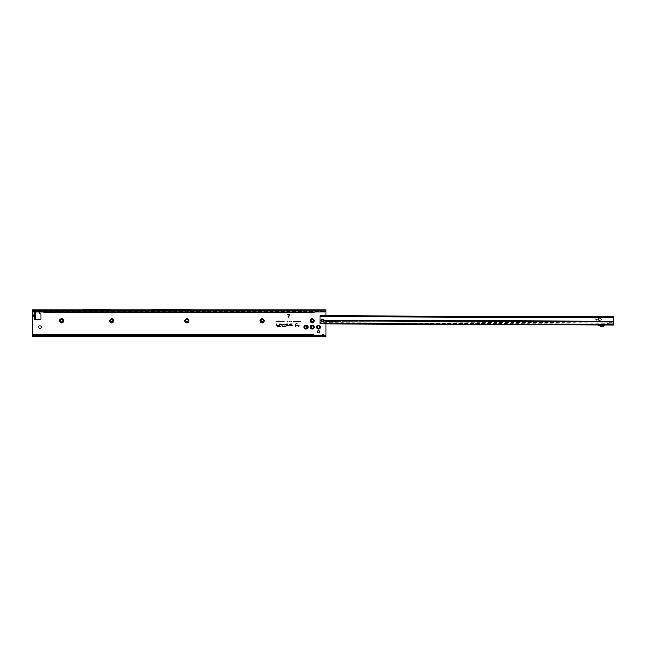 <?xml version="1.0" encoding="UTF-8"?>
<svg xmlns="http://www.w3.org/2000/svg" width="646" height="646" viewBox="0 0 646 646"><rect width="100%" height="100%" fill="white"/><g stroke="black" fill="none" stroke-linecap="round" stroke-linejoin="round"><path stroke-width="0.48" stroke-dasharray="3.23 2.42" d="M35.627 317.202L33.842 316.572L34.496 315.854L35.102 316.411L34.456 317.129L34.456 319.633L34.456 318.462L35.627 318.462L35.627 317.202A1.017 0.937 180 0 0 35.264 316.483L35.264 315.579A1.017 0.937 180 0 0 35.627 314.86L35.627 317.202M33.842 316.572L33.842 314.86L34.496 315.854L35.264 315.854A1.017 0.937 180 0 1 35.627 316.572M295.206 325.237A1.954 1.954 0 0 1 297.16 323.283A1.954 1.954 0 0 1 299.114 325.237A1.954 1.954 0 0 1 297.16 327.191A1.954 1.954 0 0 1 295.206 325.237M295.149 325.237A2.003 2.003 0 0 1 297.16 323.234A2.003 2.003 0 0 1 299.163 325.237A2.003 2.003 0 0 1 297.16 327.247A2.003 2.003 0 0 1 295.149 325.237M294.956 325.237A2.204 2.204 0 0 1 297.16 323.032A2.204 2.204 0 0 1 299.364 325.237A2.204 2.204 0 0 1 297.16 327.449A2.204 2.204 0 0 1 294.956 325.237M295.004 325.237A2.156 2.156 0 0 1 297.16 323.089A2.156 2.156 0 0 1 299.308 325.237A2.156 2.156 0 0 1 297.16 327.393A2.156 2.156 0 0 1 295.004 325.237M283.723 324.292A0.42 0.42 0 0 1 284.151 323.872L284.611 324.026L283.893 324.365L284.369 326.141L285.387 326.295L283.247 326.295L284.208 326.141L283.739 324.405A0.42 0.42 0 0 1 283.723 324.292M283.675 324.292A0.476 0.476 0 0 1 284.151 323.816L284.684 324.082L283.941 324.349L284.41 326.085L285.451 326.351L283.206 326.351L284.135 326.085L283.691 324.413A0.476 0.476 0 0 1 283.675 324.292M283.521 324.292A0.63 0.63 0 0 1 284.151 323.67L284.878 324.227L284.087 324.308L284.523 325.939L285.5 325.939L285.653 326.505L283.093 326.505L282.94 325.939L283.941 325.939L283.546 324.454A0.63 0.63 0 0 1 283.521 324.292M284.708 326.828L283.134 326.448L283.013 325.988L284.006 325.988L283.594 324.445A0.573 0.573 0 0 1 284.151 323.719L284.813 324.179L284.038 324.324L284.482 325.988L285.58 326.448L284.603 326.448L284.773 326.876M282.181 324.026L282.544 326.674L281.769 324.405A0.42 0.42 0 0 1 282.181 323.872L282.827 324.026L281.963 324.292L282.609 326.723L281.721 324.413A0.476 0.476 0 0 1 282.181 323.816L282.9 324.082L282.181 324.082M281.551 324.292A0.63 0.63 0 0 1 282.181 323.67L283.093 324.227L282.116 324.292L282.811 326.876L282.221 326.876L281.575 324.454A0.63 0.63 0 0 1 281.551 324.292M282.262 326.828L281.624 324.445A0.573 0.573 0 0 1 282.181 323.719L283.029 324.179L282.068 324.292L282.738 326.828L282.221 326.876M279.637 324.026L279.613 325.229L279.225 324.405A0.42 0.42 0 0 1 279.637 323.872L280.816 323.872L281.188 325.229L280.703 324.026L279.419 324.292L279.678 325.285L279.177 324.413A0.476 0.476 0 0 1 279.637 323.816L280.857 323.816L281.252 325.285L280.663 324.082L279.637 324.082M279.007 324.292A0.63 0.63 0 0 1 279.637 323.67L280.978 323.67L281.446 325.439L280.865 325.439L280.542 324.227L279.637 324.227L279.88 325.439L279.298 325.439L279.032 324.454A0.63 0.63 0 0 1 279.007 324.292M279.33 325.382L279.08 324.445A0.573 0.573 0 0 1 279.637 323.719L280.937 323.719L281.381 325.382L280.582 324.179L279.637 324.179L279.807 325.382L279.298 325.439M38.171 327.07A1.171 1.171 0 0 0 39.349 328.249L40.133 328.249A1.171 1.171 0 0 0 41.304 327.07A1.171 1.171 0 0 0 40.133 325.899L39.349 325.899A1.171 1.171 0 0 0 38.171 327.07M321.756 320.933A1.058 1.058 0 0 0 322.871 321.861A1.058 1.058 0 0 0 323.339 319.899M323.856 320.804A1.058 1.058 0 0 0 322.806 319.754A1.058 1.058 0 0 0 321.748 320.804A1.058 1.058 0 0 0 322.806 321.861A1.058 1.058 0 0 0 323.856 320.804M319.552 331.769A1.058 1.058 0 0 0 318.494 330.712A1.058 1.058 0 0 0 317.436 331.769A1.058 1.058 0 0 0 318.494 332.827A1.058 1.058 0 0 0 319.552 331.769M62.84 320.804A1.171 1.171 0 0 0 61.661 319.633A1.171 1.171 0 0 0 60.49 320.804A1.171 1.171 0 0 0 61.661 321.983A1.171 1.171 0 0 0 62.84 320.804M112.953 320.804A1.171 1.171 0 0 0 111.774 319.633A1.171 1.171 0 0 0 110.603 320.804A1.171 1.171 0 0 0 111.774 321.983A1.171 1.171 0 0 0 112.953 320.804M188.123 320.804A1.171 1.171 0 0 0 186.944 319.633A1.171 1.171 0 0 0 185.773 320.804A1.171 1.171 0 0 0 186.944 321.983A1.171 1.171 0 0 0 188.123 320.804M263.293 320.804A1.171 1.171 0 0 0 262.115 319.633A1.171 1.171 0 0 0 260.944 320.804A1.171 1.171 0 0 0 262.115 321.983A1.171 1.171 0 0 0 263.293 320.804M307.141 327.07A1.171 1.171 0 0 0 305.97 325.899A1.171 1.171 0 0 0 304.791 327.07A1.171 1.171 0 0 0 305.97 328.249A1.171 1.171 0 0 0 307.141 327.07M313.407 327.07A1.171 1.171 0 0 0 312.228 325.899A1.171 1.171 0 0 0 311.057 327.07A1.171 1.171 0 0 0 312.228 328.249A1.171 1.171 0 0 0 313.407 327.07M313.407 320.804A1.171 1.171 0 0 0 312.228 319.633A1.171 1.171 0 0 0 311.057 320.804A1.171 1.171 0 0 0 312.228 321.983A1.171 1.171 0 0 0 313.407 320.804M319.673 327.07A1.171 1.171 0 0 0 318.494 325.899A1.171 1.171 0 0 0 317.323 327.07A1.171 1.171 0 0 0 318.494 328.249A1.171 1.171 0 0 0 319.673 327.07M314.432 335.88L182.568 335.936A1.954 1.954 0 0 1 182.325 335.936L325.931 335.88L325.931 336.857L323.226 336.857L323.226 335.88M182.568 335.767A1.793 1.793 0 0 1 182.35 335.767L183.464 335.71L182.568 335.936A1.954 1.954 0 0 1 182.325 335.936L314.19 335.847M314.19 336.13L314.19 335.282M32.3 335.847L32.3 336.857L194.486 336.857L190.32 335.298L194.599 336.857L189.69 336.857L189.69 334.313L189.69 335.29L190.279 335.29L189.69 335.29L189.69 336.631M181.429 335.71L32.3 335.71L32.3 335.282M192.621 335.096L194.777 335.88L192.621 335.096L314.174 335.096M325.931 323.832L325.931 315.611M190.651 334.378A1.098 1.098 0 0 0 190.279 334.313L189.69 334.313L190.279 334.313A1.098 1.098 0 0 1 190.651 334.378L189.69 334.636M39.002 312.002A0.589 0.589 0 0 0 38.566 311.8L35.465 312.002M35.627 318.518L34.65 318.462L34.65 312.979M33.842 314.86L34.456 314.303L35.102 315.022L34.496 315.579L35.264 315.579L35.264 314.949A1.017 0.937 -0 0 0 35.627 314.231L35.627 312.979L34.456 312.979L34.456 314.303L35.627 314.231L35.627 314.86M322.96 310.823L111.128 310.823L322.96 310.823L322.96 312.002M322.96 310.992L191.394 310.992L177.941 310.12L163.85 310.12L177.941 310.12L191.394 310.992L32.308 310.992M321.676 335.734L322.378 336.857L194.486 336.857M322.378 335.88L322.378 336.857L323.226 336.857L323.929 335.726M189.69 335.096L32.316 335.096L32.3 309.846L32.3 310.823L82.276 310.823L32.3 310.944L32.3 309.846L111.177 309.894L97.707 309.143L82.228 309.846M111.128 310.992L82.276 310.992L97.683 310.12L82.276 310.936L111.128 310.992L82.276 310.936M34.456 319.633L40.327 319.633A0.589 0.589 0 0 0 40.916 319.043L40.916 314.562A0.589 0.589 0 0 0 40.48 313.996L39.584 313.762A0.589 0.589 0 0 1 39.148 313.189L39.148 312.389A0.589 0.589 0 0 0 38.566 311.8L35.57 311.873M294.245 321.062L294.576 322.015L294.915 321.054L294.245 321.062L294.576 321.983L294.883 321.078L294.277 321.086M295.262 320.9L295.085 321.999L295.537 321.215L295.973 321.999L295.973 320.9L295.262 321.579L295.125 320.933L295.125 321.966L295.529 321.086L295.941 321.966L295.941 320.933L295.836 321.789L295.48 320.933L295.23 321.837L295.23 320.933M296.256 320.9L296.086 321.999L296.611 321.983L296.256 320.9L296.118 321.966L296.764 321.668L296.223 320.933M296.958 321.062L297.289 322.015L297.62 321.054L296.958 321.062L297.289 321.983L297.596 321.078L296.99 321.086M297.976 320.9L297.798 321.999L298.347 321.28L298.525 321.999L298.525 320.9L297.976 321.619L297.838 320.933L297.838 321.966L298.387 321.143L298.492 321.966L298.492 320.933L297.943 321.756L297.943 320.933M299.356 320.9L298.662 320.9L298.662 321.999L299.348 321.999L298.84 321.086L299.356 320.9L298.694 320.933L298.694 321.966L299.308 321.966L298.799 321.054L299.324 320.933M299.631 320.9L299.453 321.999L300.002 321.28L300.18 321.999L300.18 320.9L299.631 321.619L299.486 320.933L299.486 321.966L300.035 321.143L300.148 321.966L300.148 320.933L299.591 321.756L299.591 320.933M300.705 320.9L300.245 321.999L300.988 321.999L300.705 320.9L300.277 321.966L300.947 321.966L300.665 320.933M293.696 321.078L294.091 321.296L293.696 320.884L293.276 321.458L293.704 322.015L293.696 321.038M289.44 320.965L289.747 322.128L289.973 321.296L289.44 320.965L289.804 322.071L289.481 320.997M290.094 320.965L290.401 322.128L290.135 320.997M290.74 320.965L291.047 322.128L291.273 321.296L290.74 320.965L291.104 322.071L290.789 320.997M291.394 320.965L291.701 322.128L291.927 321.296L291.394 320.965L291.758 322.071L291.435 320.997M289.15 320.868L289.456 322.144L289.109 320.917M287.325 320.884L287.034 322.16L287.551 321.555L288.068 322.16L288.068 320.884L287.777 321.353L287.082 320.933L287.082 322.104L287.551 321.288L288.011 322.104L288.011 320.933L287.833 321.87L287.64 320.933L287.268 321.87L287.268 320.933M283.037 321.11L283.513 321.361L283.037 320.868L282.536 321.546L283.053 322.201L283.497 321.756L282.77 321.546L283.449 321.32L283.037 320.917L282.593 321.546L283.053 322.152L283.433 321.789L282.714 321.546L283.037 321.062M284.038 321.11L284.515 321.361L284.038 320.868L283.537 321.546L284.046 322.201L284.498 321.756L283.764 321.546L284.45 321.32L284.038 320.917L283.586 321.546L284.046 322.152L284.434 321.789L283.715 321.546L284.038 321.062M282.076 320.868L281.616 321.369L282.27 321.264L281.648 321.821L282.052 322.201L282.504 321.272L282.076 320.868L281.672 321.32L282.326 321.264L281.704 321.821L282.052 322.152L282.076 320.917M279.476 322.201L279.476 320.884L278.991 321.619L279.476 322.201L279.419 320.933L279.419 322.152M278.62 321.926L278.151 322.176L278.894 322.176L278.523 320.884L278.717 321.983L278.208 322.12L278.846 322.12L278.345 320.933L278.717 321.983M277.037 320.884L276.811 322.184L277.707 321.805L277.82 320.884L277.142 321.409L276.859 320.933L276.859 322.136L277.659 321.805L277.74 320.933L277.15 321.466L276.989 320.933M276.197 320.884L275.963 322.184L276.746 322.184L276.197 321.942L276.666 321.676L276.197 320.884L276.02 322.136L276.69 322.136L276.141 321.999L276.609 321.619L276.141 320.933M286.897 324.623L287.583 325.439L286.13 325.439A0.888 0.888 0 0 1 285.249 324.55A0.888 0.888 0 0 1 286.13 323.67L287.85 323.67L288.156 324.825L289.093 325.439L288.221 325.439A0.63 0.63 0 0 1 287.615 324.97L287.413 324.227L285.807 324.55L286.897 324.623L287.583 325.439M290.853 324.623L291.54 325.439L290.086 325.439A0.888 0.888 0 0 1 289.198 324.55A0.888 0.888 0 0 1 290.086 323.67L291.798 323.67L292.113 324.825L293.05 325.439L292.17 325.439A0.63 0.63 0 0 1 291.564 324.97L291.37 324.227L289.763 324.55L290.853 324.623L291.54 325.439M276.738 326.044L276.108 323.67L276.69 323.67L277.013 324.873L278.757 324.873L278.91 325.439L277.166 325.439L277.287 325.899A0.565 0.565 0 0 0 277.828 326.311L280.38 326.311L280.534 326.876L277.828 326.876A1.13 1.13 0 0 1 276.738 326.044L276.108 323.67M111.152 309.846L325.931 309.846L325.931 335.096L323.678 335.096A1.171 1.171 0 0 0 321.926 335.096L32.3 335.096M295.908 324.599L295.577 325.883L296.288 325.245L296.619 325.883L296.619 324.599L295.908 325.229L295.626 324.655L295.626 325.826L296.336 325.059L296.562 325.826L296.562 324.655L295.852 325.414L295.852 324.655M298.169 324.599L297.838 325.883L298.743 325.883L298.169 324.599L297.895 325.826L298.694 325.826L298.121 325.632L298.613 325.35L298.121 324.655M297.225 324.583L296.684 325.091L297.418 324.995L296.74 325.519L297.208 325.899L297.749 324.995L297.225 324.583L296.748 325.043L297.467 324.995L296.789 325.519L297.208 325.842L297.693 324.995L297.225 324.639M276.173 323.719L276.973 324.922L278.717 324.922L278.838 325.382L277.094 325.382L277.231 325.907A0.614 0.614 0 0 0 277.828 326.367L280.34 326.367L280.461 326.828L277.828 326.828A1.074 1.074 0 0 1 276.795 326.028M277.828 326.723A0.977 0.977 0 0 1 276.884 326.004L276.302 323.816L276.892 325.027L278.636 325.027L276.964 325.285L277.142 325.931A0.719 0.719 0 0 0 277.828 326.464L280.332 326.723L277.828 326.674A0.921 0.921 0 0 1 276.94 325.988L276.367 323.872L276.851 325.075L278.596 325.075L276.9 325.229L277.086 325.947A0.767 0.767 0 0 0 277.828 326.521L280.267 326.674L277.828 326.674M291.427 325.382L290.086 325.382A0.832 0.832 0 0 1 289.255 324.55A0.832 0.832 0 0 1 290.086 323.719L291.758 323.719L292.057 324.841L292.977 325.382L292.17 325.382A0.573 0.573 0 0 1 291.612 324.962L291.411 324.179L290.086 324.179L290.086 324.922L290.829 324.672M290.442 324.776L291.209 325.285L290.086 325.285A0.735 0.735 0 0 1 289.351 324.55A0.735 0.735 0 0 1 290.086 323.816L291.685 323.816L291.96 324.865L292.783 325.027L292.17 325.285A0.476 0.476 0 0 1 291.709 324.93L291.483 324.082L290.086 324.082A0.468 0.468 0 0 0 289.61 324.55A0.468 0.468 0 0 0 290.086 325.027L291.104 325.229L290.086 325.229A0.678 0.678 0 0 1 289.4 324.55A0.678 0.678 0 0 1 290.086 323.872L291.645 323.872L291.911 324.881L292.743 325.075L292.17 325.229A0.42 0.42 0 0 1 291.758 324.922L291.524 324.026L290.086 324.026A0.525 0.525 0 0 0 289.561 324.55A0.525 0.525 0 0 0 290.086 325.075L290.555 324.825M287.47 325.382L286.13 325.382A0.832 0.832 0 0 1 285.298 324.55A0.832 0.832 0 0 1 286.13 323.719L287.809 323.719L288.108 324.841L289.028 325.382L288.221 325.382A0.573 0.573 0 0 1 287.664 324.962L287.454 324.179L286.13 324.179L286.13 324.922L286.872 324.672M286.485 324.776L287.26 325.285L286.13 325.285A0.735 0.735 0 0 1 285.395 324.55A0.735 0.735 0 0 1 286.13 323.816L287.728 323.816L288.011 324.865L288.827 325.027L288.221 325.285A0.476 0.476 0 0 1 287.761 324.93L287.527 324.082L286.13 324.082A0.468 0.468 0 0 0 285.661 324.55A0.468 0.468 0 0 0 286.13 325.027L287.147 325.229L286.13 325.229A0.678 0.678 0 0 1 285.451 324.55A0.678 0.678 0 0 1 286.13 323.872L287.688 323.872L287.963 324.881L288.786 325.075L288.221 325.229A0.42 0.42 0 0 1 287.809 324.922L287.567 324.026L286.13 324.026A0.525 0.525 0 0 0 285.605 324.55A0.525 0.525 0 0 0 286.13 325.075L286.598 324.825M276.989 321.999L277.53 321.805L276.989 321.603M280.049 322.023L279.855 321.538M279.912 321.538L280.057 321.046M280.057 321.094L280.251 321.538M280.194 321.538L280.049 321.974M280.816 322.023L280.622 321.538M280.679 321.538L280.824 321.046M280.824 321.094L281.018 321.538M280.962 321.538L280.816 321.974M287.325 321.337L287.268 321.87M287.777 321.353L287.833 321.87M297.289 321.861L296.99 321.433L297.596 321.45L297.289 321.861L296.99 321.433M296.223 321.845L296.651 321.66L296.223 321.474M294.584 321.861L294.576 321.038M163.85 310.12L150.405 310.823L163.85 310.12M150.348 309.862L163.826 309.143L191.418 309.846L150.373 309.846M32.3 335.88L32.3 336.857L32.3 335.88M325.931 335.096L325.931 336.857M111.128 310.936L97.683 310.12L111.128 310.823L82.276 310.992M190.279 335.29L189.69 335.331M193.978 336.631L190.32 335.298M289.133 314.965L287.413 314.489L288.77 314.344A0.517 0.517 0 0 1 289.271 314.998L288.56 317.089L289.133 314.965M182.35 335.767L182.325 335.936A1.954 1.954 0 0 0 182.568 335.936L183.464 335.88M596.557 319.592L595.975 319.39L596.662 319.495L595.87 320.061L596.847 320.255L595.87 320.061L596.557 319.592M596.751 320.351L595.677 320.053L595.782 318.389L595.677 320.053L596.751 320.351M598.519 319.6L597.93 319.399L598.616 319.504L597.833 320.069L598.81 320.263L597.833 320.069L598.519 319.6M598.721 318.599L597.938 318.405L598.818 318.502L597.938 318.599L597.833 319.302L597.938 318.599L598.721 318.599M598.713 320.359L597.631 320.061L597.938 318.405L597.631 320.061L598.713 320.359M601.773 319.665L601.773 319.132L599.512 318.171L601.749 319.399L599.633 320.65L601.943 319.399L599.512 318.171L601.749 319.399L599.633 320.65L601.773 319.665M604.632 324.179L597.736 324.155A1.171 1.171 0 0 1 598.228 324.26L599.674 324.946L603.493 324.954L597.736 324.938L599.674 324.946L602.145 326.109L603.493 324.954L604.632 324.962L599.674 324.946L598.228 324.26A1.171 1.171 0 0 0 597.736 324.155L604.632 324.179A0.864 0.864 0 0 0 604.026 324.429A0.864 0.864 0 0 1 604.632 324.179M320.045 320.892L320.036 323.065L613.668 323.832A0.783 0.775 0.2 0 0 613.094 323.081L449.245 322.16L448.663 320.028L446.346 320.012A1.567 1.55 0.2 0 0 445.554 320.222L442.55 321.926A1.567 1.55 -179.8 0 1 441.767 322.128L321.765 321.643L321.756 323.032L321.773 320.941M604.648 324.962A6.557 6.557 0 0 0 607.765 324.195L612.747 324.211L611.536 324.211L611.843 324.575A1.171 1.171 0 0 0 612.739 324.995L604.648 324.962A6.557 6.557 0 0 0 607.765 324.195L611.843 324.575A1.171 1.171 0 0 0 612.739 324.995M446.346 320.012L442.55 322.031A1.567 1.55 -179.8 0 1 441.767 322.241L321.603 321.643L320.626 321.918L320.036 323.404M613.668 324.599L613.676 322.079M323.444 320.448L323.428 320.101A1.074 1.074 0 0 0 321.773 319.536L321.789 316.572L613.7 317.759L613.684 321.619L323.428 320.101L613.684 321.28M320.053 320.085L321.369 320.093L320.045 320.545L320.069 315.587L613.7 316.774L613.7 317.759M321.353 320.464L321.773 319.536M320.036 323.226L320.036 323.711L320.036 323.226L321.756 323.032L320.036 323.226M613.668 325.003L613.668 324.05L321.765 322.863L320.036 322.887L320.036 323.711L321.207 323.816M321.603 321.748L320.626 322.007A0.783 0.775 0.2 0 0 320.036 322.75L613.668 323.945A0.783 0.775 0.2 0 0 613.094 323.194L449.245 322.265L448.663 320.109L446.338 320.101M613.7 317.557L320.061 316.37L320.069 315.587M320.069 315.983L321.789 316.572M443.745 321.353L449.051 321.377M603.493 324.954L604.026 324.429L603.493 324.954M597.736 324.938L601.814 326.819A0.977 0.977 0 0 0 602.92 326.626L604.632 324.962M607.765 324.195A6.557 6.557 0 0 0 609.517 322.822A0.589 0.589 0 0 1 610.405 322.847L611.536 324.211L610.405 322.847A0.589 0.589 0 0 0 609.517 322.822A6.557 6.557 0 0 1 607.765 324.195M612.44 324.074L611.011 322.346L612.44 324.074M604.656 324.179A5.774 5.774 0 0 0 608.944 322.297A1.373 1.373 0 0 1 611.011 322.346A1.373 1.373 0 0 0 608.944 322.297A5.774 5.774 0 0 1 604.656 324.179M35.514 317.218A1.017 0.921 90 0 0 35.247 316.5L35.102 316.411M33.447 315.716L34.375 315.716M32.591 311.606L325.6 311.606M32.3 311.606L325.931 311.606M193.695 335.88L190.279 334.313M321.627 335.565L321.627 336.154M323.977 335.573L323.977 336.162"/><path stroke-width="0.97" d="M34.48 317.105L33.447 315.716L33.867 314.885L33.487 315.716L34.634 317.178L34.456 319.633L40.327 319.633A0.589 0.589 0 0 0 40.916 319.043L40.916 314.562A0.589 0.589 0 0 0 40.48 313.996L39.584 313.762A0.589 0.589 0 0 1 39.148 313.189L39.148 312.389A0.589 0.589 0 0 0 39.002 312.002M34.634 317.178L34.456 319.633M59.61 320.804A2.059 2.059 0 0 1 61.661 318.753A2.059 2.059 0 0 1 63.72 320.804A2.059 2.059 0 0 1 61.661 322.863A2.059 2.059 0 0 1 59.61 320.804M62.84 320.804A1.171 1.171 0 0 0 61.661 319.633A1.171 1.171 0 0 0 60.49 320.804A1.171 1.171 0 0 0 61.661 321.983A1.171 1.171 0 0 0 62.84 320.804M109.723 320.804A2.059 2.059 0 0 1 111.774 318.753A2.059 2.059 0 0 1 113.833 320.804A2.059 2.059 0 0 1 111.774 322.863A2.059 2.059 0 0 1 109.723 320.804M112.953 320.804A1.171 1.171 0 0 0 111.774 319.633A1.171 1.171 0 0 0 110.603 320.804A1.171 1.171 0 0 0 111.774 321.983A1.171 1.171 0 0 0 112.953 320.804M184.893 320.804A2.059 2.059 0 0 1 186.944 318.753A2.059 2.059 0 0 1 189.003 320.804A2.059 2.059 0 0 1 186.944 322.863A2.059 2.059 0 0 1 184.893 320.804M188.123 320.804A1.171 1.171 0 0 0 186.944 319.633A1.171 1.171 0 0 0 185.773 320.804A1.171 1.171 0 0 0 186.944 321.983A1.171 1.171 0 0 0 188.123 320.804M260.063 320.804A2.059 2.059 0 0 1 262.115 318.753A2.059 2.059 0 0 1 264.174 320.804A2.059 2.059 0 0 1 262.115 322.863A2.059 2.059 0 0 1 260.063 320.804M263.293 320.804A1.171 1.171 0 0 0 262.115 319.633A1.171 1.171 0 0 0 260.944 320.804A1.171 1.171 0 0 0 262.115 321.983A1.171 1.171 0 0 0 263.293 320.804M310.177 320.804A2.059 2.059 0 0 1 312.228 318.753A2.059 2.059 0 0 1 314.287 320.804A2.059 2.059 0 0 1 312.228 322.863A2.059 2.059 0 0 1 310.177 320.804M313.407 320.804A1.171 1.171 0 0 0 312.228 319.633A1.171 1.171 0 0 0 311.057 320.804A1.171 1.171 0 0 0 312.228 321.983A1.171 1.171 0 0 0 313.407 320.804M310.177 327.07A2.059 2.059 0 0 1 312.228 325.019A2.059 2.059 0 0 1 314.287 327.07A2.059 2.059 0 0 1 312.228 329.129A2.059 2.059 0 0 1 310.177 327.07M313.407 327.07A1.171 1.171 0 0 0 312.228 325.899A1.171 1.171 0 0 0 311.057 327.07A1.171 1.171 0 0 0 312.228 328.249A1.171 1.171 0 0 0 313.407 327.07M316.443 327.07A2.059 2.059 0 0 1 318.494 325.019A2.059 2.059 0 0 1 320.553 327.07A2.059 2.059 0 0 1 318.494 329.129A2.059 2.059 0 0 1 316.443 327.07M319.673 327.07A1.171 1.171 0 0 0 318.494 325.899A1.171 1.171 0 0 0 317.323 327.07A1.171 1.171 0 0 0 318.494 328.249A1.171 1.171 0 0 0 319.673 327.07M303.911 327.07A2.059 2.059 0 0 1 305.97 325.019A2.059 2.059 0 0 1 308.021 327.07A2.059 2.059 0 0 1 305.97 329.129A2.059 2.059 0 0 1 303.911 327.07M307.141 327.07A1.171 1.171 0 0 0 305.97 325.899A1.171 1.171 0 0 0 304.791 327.07A1.171 1.171 0 0 0 305.97 328.249A1.171 1.171 0 0 0 307.141 327.07M38.171 327.07A1.171 1.171 0 0 0 39.349 328.249L40.133 328.249A1.171 1.171 0 0 0 41.304 327.07A1.171 1.171 0 0 0 40.133 325.899L39.349 325.899A1.171 1.171 0 0 0 38.171 327.07M323.339 319.899A1.058 1.058 0 0 0 321.756 320.933M319.552 331.769A1.058 1.058 0 0 0 318.494 330.712A1.058 1.058 0 0 0 317.436 331.769A1.058 1.058 0 0 0 318.494 332.827A1.058 1.058 0 0 0 319.552 331.769M325.931 323.832L325.931 335.88L314.19 335.759M323.929 335.726L323.678 335.096L323.226 335.88L323.678 335.096A1.171 1.171 0 0 0 321.926 335.096L321.676 335.734M325.931 315.611L325.931 310.823L324.76 311.97L314.868 312.002L324.76 311.865A1.171 1.163 0 0 0 325.923 310.855L325.931 310.936M82.228 309.846L111.177 309.862L97.707 309.143L82.228 309.846L32.3 309.846L32.3 335.096M33.842 314.86L34.456 314.303L34.456 312.002L34.65 314.86M289.133 314.965L287.413 314.489L288.77 314.344A0.517 0.517 0 0 1 289.271 314.998L288.56 317.089L289.133 314.965M34.48 314.336L33.867 314.885L34.634 314.885L34.634 314.255M34.456 312.979L35.627 312.979L35.627 318.462L34.65 318.462L35.627 319.39L35.627 318.518L34.811 318.656M325.931 335.88L325.931 336.857L32.3 336.857L32.3 335.282A1.171 1.163 0 0 1 33.471 334.119L313.011 334.119A1.171 1.163 180 0 1 314.19 335.282L314.19 335.419A1.171 1.163 180 0 0 313.011 334.257L313.011 334.119M321.926 335.096L322.378 335.88L321.926 335.096L314.174 335.096M32.3 310.944L32.308 310.855A1.171 1.163 0 0 0 33.471 311.865L314.868 312.002M314.19 312.252L314.868 311.865M44.049 312.252L314.19 312.389M43.371 311.865L44.049 312.389M32.308 310.992A1.171 1.163 0 0 0 33.471 312.002L43.371 312.002M32.3 310.573L325.923 310.855L325.931 309.846L191.418 309.846M150.348 309.846L191.442 309.862L177.965 309.143L150.348 309.846L111.152 309.846M32.3 335.847L314.19 335.847L314.432 336.857L314.432 335.88M33.471 334.119L33.471 334.257A1.171 1.163 180 0 0 32.3 335.419M33.471 334.257L313.011 334.257M314.19 335.847L314.19 335.419M35.627 312.979L34.65 312.979M35.627 312.05L35.627 312.922M35.465 312.002L34.811 312.785M33.842 316.572L34.65 316.572M323.097 315.603L320.069 315.587L320.053 320.085L321.369 320.093L321.773 320.941A1.074 0.872 -179.8 0 0 323.444 320.448L323.428 320.101A1.074 1.074 0 0 0 321.369 320.093L321.353 320.9A1.074 0.872 -179.8 0 0 323.444 320.909L323.428 320.101L613.684 321.28L613.7 316.774L613.7 317.557L610.664 317.549L323.097 316.387L323.097 315.603L610.672 316.766L610.664 317.549M612.739 324.995L321.207 323.816L599.674 324.946L602.145 326.109L603.493 324.954L604.648 324.962M320.053 320.085L320.036 323.404L613.668 324.599L613.684 321.28M321.207 323.816L320.036 323.404M613.668 324.599L613.668 325.003M320.061 316.37L323.097 316.387M610.672 316.766L613.7 316.774M597.736 324.938L601.814 326.819A0.977 0.977 0 0 0 602.92 326.626L604.632 324.962M325.931 335.096L323.678 335.096M315.361 336.857L315.361 335.88M324.76 336.857L324.76 335.88M35.627 317.872L34.65 317.872M35.627 315.466L34.65 315.466M35.627 314.901L34.65 314.901M35.627 314.659L34.65 314.659M35.627 314.093L34.65 314.093M35.627 313.568L34.65 313.568M323.444 320.909L613.676 322.079M320.045 320.892L321.353 320.9M320.061 316.564L613.7 317.759M320.529 315.587L320.521 316.37M613.24 316.774L613.24 317.557"/></g></svg>
